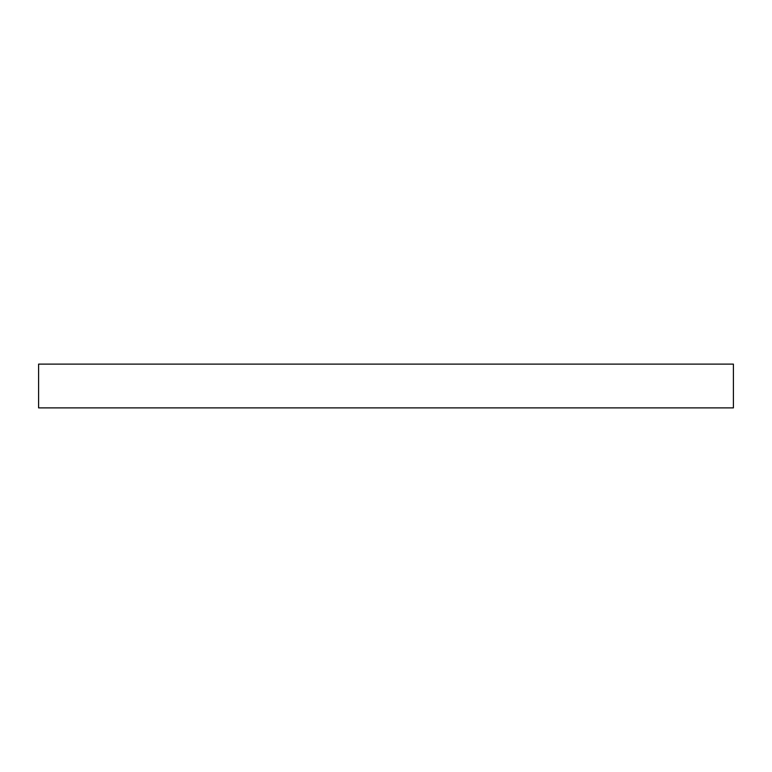 <?xml version="1.0" encoding="UTF-8"?>
<svg xmlns="http://www.w3.org/2000/svg" width="772" height="772" viewBox="0 0 772 772"><rect width="100%" height="100%" fill="white"/><g stroke="black" fill="none" stroke-linecap="round" stroke-linejoin="round"><path stroke-width="1.16" d="M733.4 407.886L733.4 364.114L38.6 364.114L38.6 407.886L733.4 407.886"/></g></svg>
